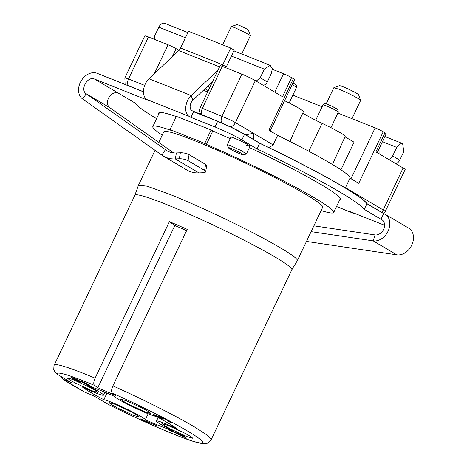 <?xml version="1.0" encoding="UTF-8"?>
<svg xmlns="http://www.w3.org/2000/svg" width="467" height="467" viewBox="0 0 467 467"><rect width="100%" height="100%" fill="white"/><g stroke="black" fill="none" stroke-linecap="round" stroke-linejoin="round"><path stroke-width="0.7" d="M221.936 66.203A6.357 4.092 111.7 0 0 222.747 64.808L226.291 66.904L234.259 50.127L230.716 48.031L222.747 64.808L180.554 48.025L188.516 31.248L230.716 48.031M167.7 151.226L86.214 93.756C79.711 89.81 87.633 75.736 94.497 79.046L148.745 100.627L146.977 99.576A12.714 8.184 -68.3 0 1 148.985 78.771L178.715 50.605A6.357 4.092 111.7 0 0 180.554 48.025M225.859 67.762A12.714 8.184 111.7 0 0 226.291 66.904M313.871 225.835L375.054 234.93A8.476 6.456 -59.4 0 0 383.67 229.145A8.476 6.456 -59.4 0 0 381.843 219.694A8.476 6.456 -59.4 0 0 381.154 219.356L380.885 219.227L383.757 213.559L366.957 203.63A127.211 9.76 -154.6 0 0 259.734 143.165L244.585 134.21A21.19 1.623 -154.6 0 0 231.813 127.514A21.19 1.623 -154.6 0 0 217.692 121.227L191.89 110.638A6.357 4.092 -68.3 0 1 192.894 100.23L212.578 81.585M193.583 111.636L190.863 117.363L189.17 116.359C183.741 113.65 184.955 101.024 191.184 95.554L218.013 70.138M384.563 225.281L350.548 211.749L352.241 212.754A12.714 8.184 111.7 0 0 352.976 213.115A12.714 8.184 111.7 0 0 354.932 213.495M205.673 171.739L206.718 165.744A6.357 1.833 -170.1 0 0 205.626 164.425L204.581 170.42A6.357 1.833 -170.1 0 1 205.673 171.739A6.357 1.833 -170.1 0 1 205.573 171.973A6.357 1.833 -170.1 0 1 202.952 172.743L198.977 172.918A35.101 26.73 120.6 0 1 189.742 171.418A35.101 26.73 -59.4 0 1 186.888 170.017L163.246 156.042A35.101 26.73 -59.4 0 0 166.094 157.443A35.101 26.73 -59.4 0 0 175.335 158.943L179.31 158.768A6.357 1.833 9.9 0 1 184.004 159.224A6.357 1.833 9.9 0 1 188.026 160.636L204.581 170.42M205.626 164.425L189.077 154.641A6.357 1.833 -170.1 0 0 185.049 153.223A6.357 1.833 -170.1 0 0 180.355 152.773L176.38 152.942L175.335 158.943L198.977 172.918M217.692 121.227L193.536 111.73L217.645 121.321L231.766 127.608L244.539 134.303L241.865 139.937A21.19 1.623 -154.6 0 0 229.093 133.235A21.19 1.623 -154.6 0 0 214.972 126.954L190.863 117.363M143.474 91.719L97.212 73.319A14.833 11.296 -59.4 0 0 80.943 81.287A14.833 11.296 -59.4 0 0 82.723 99.062L161.833 155.126L165.324 149.819A28.744 21.891 -59.4 0 0 166.48 150.572A28.744 21.891 -59.4 0 0 168.815 151.717A28.744 21.891 -59.4 0 0 176.38 152.942M161.833 155.126A35.101 26.73 -59.4 0 0 163.246 156.042M173.537 152.861L109.862 107.731A8.476 6.456 120.6 0 1 108.84 97.574A8.476 6.456 120.6 0 1 118.139 93.021L134.969 102.974A127.211 9.76 -154.6 0 0 156.579 118.665M97.212 73.319L143.474 91.836L97.212 73.319M311.104 231.655L373.197 240.884L375.054 234.93M383.746 213.577L383.874 213.629A14.833 11.296 120.6 0 1 385.077 214.219L408.724 228.194A14.833 11.296 120.6 0 1 411.917 244.737A14.833 11.296 120.6 0 1 396.845 254.859L306.469 241.427M385.077 214.219A14.833 11.296 120.6 0 1 388.275 230.762A14.833 11.296 120.6 0 1 373.197 240.884L396.845 254.859M176.281 116.54A100.65 7.723 -154.6 0 0 158.687 112.991A100.65 7.723 -154.6 0 0 158.827 113.936M176.363 116.365L211.242 129.989L213.361 131.239A100.65 7.723 -154.6 0 1 230.208 138.676M339.707 199.823A100.65 7.723 -154.6 0 0 340.525 199.339A100.65 7.723 -154.6 0 0 249.448 147.549M241.865 139.937L257.013 148.891L259.687 143.258C276.984 151.436 312.341 168.972 337.256 183.327C361.376 197.372 364.698 200.886 366.916 203.729L364.242 209.356A127.211 9.76 -154.6 0 0 257.013 148.891M214.972 126.954L217.645 121.321L231.766 127.608L244.539 134.303L259.687 143.258C276.984 151.436 312.341 168.972 337.256 183.327C361.376 197.372 364.698 200.886 366.916 203.729L383.711 213.653L366.957 203.63M364.242 209.356L381.037 219.286M246.389 145.231A10.595 0.811 -154.6 0 0 250.049 146.282A10.595 0.811 -154.6 0 0 244.825 142.984A10.595 0.811 -154.6 0 0 234.568 138.244A10.595 0.811 -154.6 0 0 230.908 137.193L227.283 144.828A10.595 0.811 -154.6 0 0 227.289 144.898L228.293 147.7A8.476 0.648 25.4 0 1 231.223 148.483A8.476 0.648 25.4 0 1 239.688 152.411A8.476 0.648 25.4 0 1 243.564 154.951A8.476 0.648 25.4 0 1 240.68 154.075A8.476 0.648 25.4 0 1 232.741 150.421A8.476 0.648 25.4 0 1 228.293 147.7M379.869 154.238L379.986 146.86M382.438 141.699L396.728 147.385L392.648 155.972A5.295 4.034 120.6 0 1 388.602 159.399M403.12 167.98L383.185 209.969A10.595 0.811 25.4 0 1 385.217 211.516L405.158 169.527A10.595 0.811 -154.6 0 0 403.12 167.98L375.929 151.909L384.989 132.826A6.357 0.49 25.4 0 1 386.215 133.755L377.225 152.68M392.648 155.972L399.74 160.163A5.295 4.034 120.6 0 1 395.695 163.596M396.728 147.385L399.688 143.953L402.618 143.573L403.821 151.577L399.74 160.163M345.387 187.862L350.017 178.114A100.119 7.682 -154.6 0 1 350.005 178.137L358.749 183.303L383.22 131.776L384.989 132.826M326.176 103.814L333.812 87.738L338.937 89.203A14.833 1.138 25.4 0 1 352.83 95.601A14.833 1.138 25.4 0 1 360.606 100.358A14.833 1.138 25.4 0 1 360.612 100.458L351.966 118.659M292.867 95.151L322.107 106.785M337.892 113.061L375.153 127.882L351.009 178.727M383.22 131.776A6.357 0.49 -154.6 0 0 379.385 129.768A6.357 0.49 -154.6 0 0 375.153 127.882M245.706 134.875L253.453 133.282L235.409 122.617L255.344 80.633L282.535 96.704L291.595 77.621L293.369 78.666L268.904 130.194L277.649 135.366A100.119 7.682 -154.6 0 1 350.017 178.114M269.08 147.66L273.119 144.91L277.649 135.366M211.125 129.943L204.733 143.398L206.414 144.391L212.812 130.918M206.414 144.391A100.119 7.682 25.4 0 1 333.707 212.467A100.119 7.682 25.4 0 1 333.695 212.491A100.119 7.682 25.4 0 1 321.121 210.559M360.606 100.358L358.592 94.754A10.595 0.811 -154.6 0 0 353.034 91.357A10.595 0.811 -154.6 0 0 343.111 86.786A10.595 0.811 -154.6 0 0 339.509 85.695L333.887 87.673M345.002 136.831L354.033 142.172L340.916 169.795M332.457 164.489L345.183 136.434A25.084 1.926 -154.6 0 0 337.985 131.414A25.084 1.926 -154.6 0 0 322.078 123.341L308.798 151.244M289.896 141.46L303.387 111.73A25.084 1.926 -154.6 0 0 298.045 107.76A25.084 1.926 -154.6 0 0 284.578 100.691M293.369 78.666A6.357 0.49 25.4 0 1 294.589 79.594L270.2 130.964M273.119 144.91L253.453 133.282L253.33 139.376M162.253 135.121A100.119 7.682 25.4 0 1 152.826 126.58A100.119 7.682 25.4 0 1 152.832 126.557A100.119 7.682 25.4 0 1 171.757 130.602L170.076 129.61L204.733 143.398M158.792 142.412L163.829 131.805A87.936 6.748 25.4 0 1 194.202 140.526A87.936 6.748 25.4 0 1 279.336 179.877A87.936 6.748 25.4 0 1 322.697 207.243L297.327 260.679A87.936 6.748 25.4 0 1 297.298 260.726L291.828 269.792M231.451 56.046L264.316 69.122L260.242 77.709L256.196 81.135M203.869 89.833A6.357 4.839 -59.4 0 0 204.99 90.849A6.357 4.839 -59.4 0 0 207.978 91.269M154.192 39.257L154.752 35.749L158.833 27.162A6.357 4.092 -68.3 0 1 164.728 23.35L187.892 32.567M302.826 112.956A21.821 1.675 -154.6 0 0 322.078 123.341M272.331 69.274L283.527 73.728L274.794 92.127M291.595 77.621A6.357 0.49 -154.6 0 0 287.765 75.613A6.357 0.49 -154.6 0 0 283.527 73.728M255.344 80.633A10.595 0.811 -154.6 0 0 248.958 77.283A10.595 0.811 -154.6 0 0 241.9 74.142L222.31 66.349A6.357 0.49 -154.6 0 0 220.15 65.689A6.357 0.49 -154.6 0 0 220.115 65.719L200.174 107.702A6.357 6.357 0 0 0 201.166 114.654M176.462 116.155L170.076 129.61M134.87 195.264L138.454 185.241L147.058 186.181L168.826 193.963A87.936 6.748 25.4 0 1 253.96 233.313A87.936 6.748 25.4 0 1 297.327 260.679M263.289 85.327A5.295 4.034 -59.4 0 0 267.334 81.9L271.415 73.313L272.296 68.649L270.212 65.31L234.049 50.921A6.357 4.092 -68.3 0 0 233.909 50.874M264.316 69.122L270.212 65.31M208.259 90.686L205.001 88.759M172.329 56.659L176.123 48.661A6.357 0.49 -154.6 0 0 172.294 46.653A6.357 0.49 -154.6 0 0 168.056 44.768L148.465 36.975A10.595 0.811 -154.6 0 0 144.869 35.883A10.595 0.811 -154.6 0 0 144.805 35.924L124.87 77.913L128.53 78.964L144.694 85.391M176.123 48.661L178.978 50.348M222.625 44.809L231.241 26.66A10.595 0.811 25.4 0 1 231.299 26.619A10.595 0.811 25.4 0 1 234.901 27.711L244.825 32.281L250.376 35.679L241.725 53.979M267.048 82.437L266.972 87.504M134.881 195.241A86.874 6.666 25.4 0 1 164.886 203.851A86.874 6.666 25.4 0 1 248.993 242.729A86.874 6.666 25.4 0 1 291.84 269.768L211.183 439.616L207.389 435.279L194.494 426.931C175.878 415.875 142.429 399.046 112.903 385.882C111.38 389.466 111.181 391.877 112.314 393.121L115.612 395.456L97.801 387.721L94.509 385.386C93.377 384.143 93.569 381.726 95.093 378.153A86.874 6.666 -154.6 0 0 84.235 373.705A86.874 6.666 -154.6 0 0 54.23 365.089L134.881 195.241M243.564 154.951L246.424 153.917L241.2 150.619L230.943 145.879A10.595 0.811 -154.6 0 0 227.283 144.828M250.382 35.679L248.368 30.075A6.357 0.49 -154.6 0 0 245.035 28.032A6.357 0.49 -154.6 0 0 239.075 25.294A6.357 0.49 -154.6 0 0 236.915 24.634L231.299 26.619M112.903 385.882L187.209 229.39A86.874 6.666 -154.6 0 0 169.404 221.656L95.093 378.153M53.979 365.708L53.763 369.514L54.896 372.053L57.394 374.347L71.585 382.736L62.753 379.122L84.953 392.251L93.453 395.666L108.116 404.311C133.906 417.253 163.87 430.667 182.714 437.69C191.207 440.953 197.815 442.926 202.538 443.609L205.118 443.65C206.758 444.012 208.778 442.669 211.183 439.616M62.753 379.122L61.002 376.478M97.801 387.721L174.833 225.503L186.625 230.622M169.404 221.656L174.833 225.503M177.372 428.98A23.309 1.786 -154.6 0 0 156.474 421.03A23.309 1.786 -154.6 0 0 172.358 430.51C165.861 428.414 156.848 424.83 145.319 419.757A23.309 1.786 -154.6 0 0 126.773 409.063A23.309 1.786 -154.6 0 0 103.82 399.723C93.546 394.271 86.477 390.091 82.606 387.184A23.309 1.786 -154.6 0 0 103.505 395.129A23.309 1.786 -154.6 0 0 87.621 385.649C94.118 387.75 103.131 391.334 114.66 396.407A23.309 1.786 -154.6 0 0 133.206 407.096A23.309 1.786 -154.6 0 0 156.153 416.436C166.433 421.894 173.502 426.073 177.372 428.98M133.708 415.426L117.293 407.843L111.041 404.34L108.934 402.566L114.789 404.247L131.204 411.836L137.456 415.332L139.563 417.107L133.708 415.426M145.19 411.912L128.775 404.329L122.523 400.826L120.416 399.052L126.271 400.733L142.686 408.321L148.938 411.818L151.045 413.593L145.19 411.912M91.906 390.721L75.496 383.133L69.244 379.636L67.137 377.861L72.992 379.543L89.401 387.125L95.659 390.628L97.761 392.403L91.906 390.721M186.987 436.622L170.572 429.033L164.32 425.53L162.212 423.762L168.067 425.437L184.483 433.026L190.734 436.528L192.842 438.303L186.987 436.622M183.683 435.769L185.136 436.622L181.529 435.191L186.654 438.221L168.616 429.774L183.683 435.769M88.018 384.878L82.221 381.457L84.002 382.164L91.818 386.781L74.527 378.684L73.29 378.311L74.142 378.965L80.773 382.339L76.378 380.366L71.083 377.219L75.146 378.702L88.018 384.878L88.146 384.61M170.011 421.485L171.412 422.547L169.521 422.016L167.828 421.065L169.247 421.462L168.476 420.872L165.838 419.489L161.448 417.737L163.508 419.074L155.447 415.426L162.148 419.057L153.433 414.562L155.132 414.912L159.819 417.089L159.469 416.634L161.319 417.259L170.011 421.485M159.971 416.762L159.819 417.089L159.469 416.634M140.118 418.776L156.69 425.653L144.91 420.965L148.243 422.857L140.118 418.776M145.319 419.757L148.156 413.78M103.82 399.723L106.972 393.086M72.578 378.334L72.864 377.739M169.521 422.016L169.825 421.374M183.531 436.703L179.83 434.514L173.029 431.806L183.654 436.447M259.734 143.165L244.585 134.21M329.025 107.019A8.476 0.648 -154.6 0 0 323.018 104.865C324.343 103.487 325.388 103.131 326.147 103.808L331.78 106.143L337.699 109.453L338.33 112.138A8.476 0.648 -154.6 0 0 338.155 111.876A8.476 0.648 -154.6 0 0 329.025 107.019M337.192 109.12A6.357 0.49 -154.6 0 0 330.344 105.484M293.002 82.945L296.259 85.128L296.743 86.512L296.533 87.428A8.476 0.648 -154.6 0 0 292.167 84.696M178.715 50.605L219.572 66.857M148.985 78.771L191.184 95.554L192.894 100.23M189.17 116.359L146.977 99.576M336.538 206.507L352.241 212.754M180.355 152.773L179.31 158.768M189.077 154.641L188.026 160.636M109.862 107.731L86.214 93.756L82.723 99.062M118.139 93.021L94.497 79.046M381.154 219.356L382.473 220.132M381.568 212.263A6.357 4.839 120.6 0 0 383.185 209.969L345.475 187.681M158.833 27.162L185.434 37.745M148.465 36.975L128.53 78.964A6.357 4.092 111.7 0 0 127.643 83.628A6.357 4.092 111.7 0 0 128.145 85.432A6.357 4.092 111.7 0 0 128.279 85.677M222.31 66.349L202.369 108.332L229.023 119.272A10.595 0.811 25.4 0 1 235.409 122.617A6.357 4.839 120.6 0 1 232.163 126.137A6.357 4.839 120.6 0 1 230.278 126.779M241.9 74.142L221.959 116.125L221.078 120.79A6.357 4.092 111.7 0 0 221.58 122.593L221.761 122.914M200.174 107.702A6.357 0.49 -154.6 0 1 200.215 107.679A6.357 0.49 -154.6 0 1 202.369 108.332A6.357 4.092 111.7 0 0 201.487 112.996A6.357 4.092 111.7 0 0 202.112 115.028M267.334 81.9L260.242 77.709M209.543 87.977L207.862 86.051M210.459 83.593L211.043 84.819M168.056 44.768L154.303 73.733M112.314 393.121A80.517 6.176 25.4 0 1 187.255 430.86A80.517 6.176 25.4 0 1 189.695 440.136A80.517 6.176 25.4 0 1 107.644 404.054M85.379 392.449A80.517 6.176 25.4 0 1 72.724 385.304A80.517 6.176 25.4 0 1 63.512 379.525M57.394 374.347A80.517 6.176 25.4 0 1 94.509 385.386M154.688 415.402L154.951 414.842M323.018 104.865L315.715 120.252M338.33 112.138L330.951 127.678M296.533 87.428L289.155 102.968M336.509 206.566L352.976 213.115M384.896 136.527L402.624 143.573M333.707 212.467L340.39 198.393M383.711 213.536L385.217 211.516M152.826 126.58L159.504 112.506M138.454 185.241L155.038 150.316M125.629 84.626L125.068 83.786L124.87 77.913M250.049 146.282L246.424 153.917M53.974 365.702L54.23 365.089M156.474 421.03L158.15 417.498M103.505 395.129L104.894 392.21M73.278 378.323L73.447 377.972M169.264 421.45L169.41 421.141M161.43 417.749L161.605 417.375M155.435 415.437L155.593 415.099"/></g></svg>
